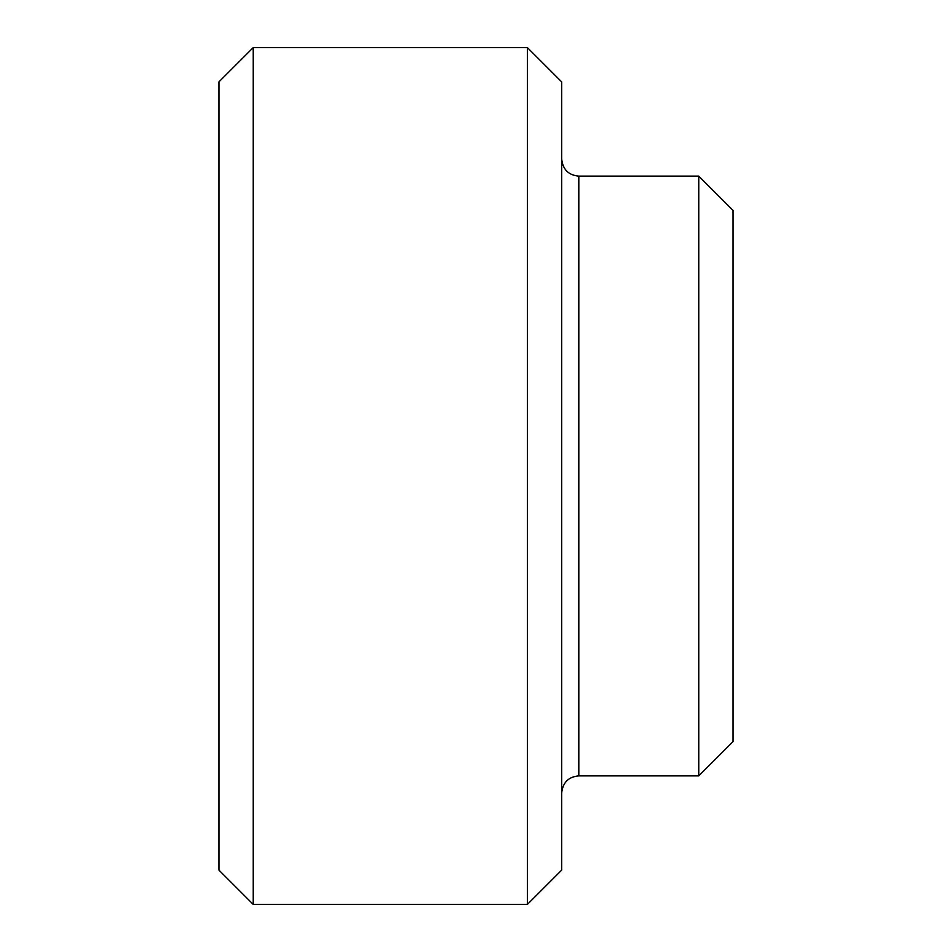 <?xml version="1.0" encoding="UTF-8"?>
<svg xmlns="http://www.w3.org/2000/svg" width="952" height="952" viewBox="0 0 952 952"><rect width="100%" height="100%" fill="white"/><g stroke="black" fill="none" stroke-linecap="round" stroke-linejoin="round"><path stroke-width="1.43" d="M253.232 47.6L218.96 81.872L218.96 870.128L253.232 904.4L527.408 904.4L561.68 870.128L561.68 81.872L527.408 47.6L253.232 47.6L253.232 904.4M578.816 176.12L578.816 775.88L698.768 775.88L733.04 741.608L733.04 210.392L698.768 176.12L578.816 176.12C568.499 175.204 562.787 169.492 561.68 158.984M698.768 775.88L698.768 176.12M527.408 904.4L527.408 47.6M578.816 775.88C568.499 776.796 562.787 782.508 561.68 793.016"/></g></svg>
